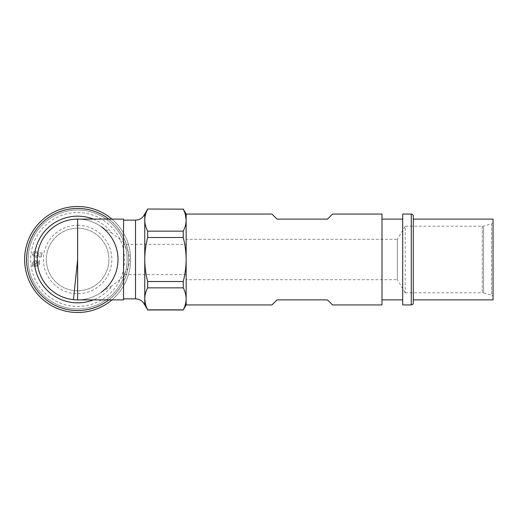 <?xml version="1.0" encoding="UTF-8"?>
<svg xmlns="http://www.w3.org/2000/svg" width="519" height="519" viewBox="0 0 519 519"><rect width="100%" height="100%" fill="white"/><g stroke="black" fill="none" stroke-linecap="round" stroke-linejoin="round"><path stroke-width="0.39" stroke-dasharray="2.6 1.95" d="M34.364 265.125L38.166 262.173A1.855 1.855 0 0 1 38.756 263.217C38.438 264.586 37.569 265.267 36.155 265.254A5.32 5.32 0 0 1 34.364 265.125L38.166 262.173A1.855 1.855 0 0 1 38.756 263.217C38.438 264.586 37.569 265.267 36.155 265.254A5.32 5.32 0 0 1 34.364 265.125M38.425 261.07L37.251 260.681L38.425 261.07L39.321 260.376L38.425 261.07M39.859 260.869L39.321 260.376L39.859 260.869L39.022 261.518L39.859 260.869M39.022 261.518L39.788 263.133L39.022 261.518M36.122 266.312C38.302 266.221 39.522 265.157 39.788 263.133C39.522 265.157 38.302 266.221 36.122 266.312L34.481 266.26L36.122 266.312M33.411 265.858L34.481 266.26L33.411 265.858L32.496 266.571L33.411 265.858M31.951 266.085L32.496 266.571L31.951 266.085L32.827 265.404L31.951 266.085M32.827 265.404A2.679 2.679 0 0 1 32.126 263.899A2.679 2.679 0 0 0 32.827 265.404M35.681 260.668C33.469 260.778 32.288 261.855 32.126 263.899C32.288 261.855 33.469 260.778 35.681 260.668L37.251 260.681L35.681 260.668M35.448 255.958C34.131 255.705 33.398 255.037 33.255 253.953L35.779 252.708C37.096 252.948 37.777 253.577 37.822 254.589C37.407 255.718 36.615 256.178 35.448 255.958C34.131 255.705 33.398 255.037 33.255 253.953L35.779 252.708C37.096 252.948 37.777 253.577 37.822 254.589C37.407 255.718 36.615 256.178 35.448 255.958M32.236 253.83C32.697 256.101 34.202 257.255 36.752 257.301C39.373 257.969 41.286 257.21 42.5 255.017C42.311 253.46 41.578 252.571 40.294 252.364L40.067 253.363L41.118 253.921A1.46 1.46 0 0 1 41.475 254.952L40.203 256.237L41.475 254.952A1.46 1.46 0 0 0 41.118 253.921L40.067 253.363L40.294 252.364C41.578 252.571 42.311 253.46 42.5 255.017C41.286 257.21 39.373 257.969 36.752 257.301C34.202 257.255 32.697 256.101 32.236 253.83C33.08 252 34.325 251.287 35.98 251.683C34.325 251.287 33.08 252 32.236 253.83M38.938 254.524C38.601 252.747 37.615 251.799 35.98 251.683C37.615 251.799 38.601 252.747 38.938 254.524L37.355 256.354L40.203 256.237L37.355 256.354L38.938 254.524M77.623 228.204A31.296 31.296 0 0 1 108.919 259.5A31.296 31.296 0 0 1 77.623 290.796A31.296 31.296 0 0 1 46.327 259.5A31.296 31.296 0 0 1 77.623 228.204A31.296 31.296 0 0 1 108.919 259.5A31.296 31.296 0 0 1 77.623 290.796A31.296 31.296 0 0 1 46.327 259.5A31.296 31.296 0 0 1 77.623 228.204M77.623 225.291A34.209 34.209 0 0 1 111.832 259.5A34.209 34.209 0 0 1 77.623 293.709A34.209 34.209 0 0 1 43.414 259.5A34.209 34.209 0 0 1 77.623 225.291M123.554 275.44L123.554 220.127L123.554 243.56L127.959 250.956C130.029 256.652 130.029 262.348 127.959 268.044L123.554 275.44L123.554 299.885M123.554 219.115L123.554 243.56M93.355 219.115A43.337 43.337 0 0 1 112.136 233.291L123.554 242.172M112.136 233.291L101.205 226.719C94.134 221.73 86.277 219.193 77.623 219.115A40.385 40.385 0 0 1 118.001 259.5A40.385 40.385 0 0 1 77.623 299.885C86.277 299.807 94.134 297.27 101.205 292.281L112.136 285.709A43.337 43.337 0 0 1 93.355 299.885M123.554 276.828L112.136 285.709M77.623 299.885A40.385 40.385 0 0 0 101.205 292.281A40.385 40.385 0 0 1 47.573 232.525A40.385 40.385 0 0 1 101.205 226.719A40.385 40.385 0 0 0 37.238 259.5A40.385 40.385 0 0 0 77.623 299.885A40.385 40.385 0 0 1 37.238 259.5A40.385 40.385 0 0 1 77.623 219.115M147.668 237.494L183.233 237.494L183.233 231.156L147.668 231.156L147.668 237.494C145.787 244.715 144.814 252.046 144.756 259.5C144.814 266.954 145.787 274.285 147.668 281.506L147.668 287.844L183.233 287.844C185.121 291.451 186.094 295.116 186.146 298.84L186.146 259.5C186.094 266.954 185.121 274.285 183.233 281.506L147.668 281.506M111.948 219.115A53.003 53.003 0 0 1 111.948 299.885A53.003 53.003 0 0 0 77.623 206.497A53.003 53.003 0 0 0 24.62 259.5A53.003 53.003 0 0 0 77.623 312.503A53.003 53.003 0 0 0 130.457 255.296A53.003 53.003 0 0 0 77.623 206.497A53.003 53.003 0 0 1 130.457 263.704A53.003 53.003 0 0 1 77.623 312.503A53.003 53.003 0 0 1 24.62 259.5A53.003 53.003 0 0 1 77.623 206.497A53.003 53.003 0 0 0 24.62 259.5A53.003 53.003 0 0 0 77.623 312.503M77.623 310.485A50.985 50.985 0 0 0 128.602 259.5A50.985 50.985 0 0 0 77.623 208.515A50.985 50.985 0 0 0 26.638 259.5A50.985 50.985 0 0 0 77.623 310.485A50.985 50.985 0 0 0 128.602 259.5A50.985 50.985 0 0 0 77.623 208.515A50.985 50.985 0 0 0 26.638 259.5A50.985 50.985 0 0 0 77.623 310.485M77.623 210.033A49.467 49.467 0 0 1 127.09 259.5A49.467 49.467 0 0 1 77.623 308.967A49.467 49.467 0 0 1 28.156 259.5A49.467 49.467 0 0 1 77.623 210.033A49.467 49.467 0 0 1 127.09 259.5A49.467 49.467 0 0 1 77.623 308.967A49.467 49.467 0 0 1 28.156 259.5A49.467 49.467 0 0 1 77.623 210.033M33.677 264.742A1.622 1.622 0 0 1 33.151 263.788C33.417 262.4 34.306 261.706 35.805 261.706C34.306 261.706 33.417 262.4 33.151 263.788A1.622 1.622 0 0 0 33.677 264.742L37.459 261.823A5.034 5.034 0 0 0 35.805 261.706A5.034 5.034 0 0 1 37.459 261.823L33.677 264.742M183.233 237.494C185.121 244.715 186.094 252.046 186.146 259.5L186.146 214.068M183.233 287.844L183.233 281.506M144.756 304.932L144.756 220.16C144.814 223.884 145.787 227.549 147.668 231.156M183.233 309.979L147.668 309.843L145.424 303.991M144.756 298.84C144.814 295.116 145.787 291.451 147.668 287.844M144.756 220.16L144.756 214.068M147.668 209.021L183.233 209.157L185.393 214.678M144.885 217.928L145.677 214.094M145.722 213.945L146.656 211.35M186.146 304.932L186.146 298.84M381.997 304.932L381.997 214.068M332.53 304.932L327.483 299.885L277.01 299.885L271.962 304.932M271.962 214.068L277.01 219.115L327.483 219.115L332.53 214.068M381.997 299.885L381.997 219.115L381.997 299.885M402.699 299.885L402.699 219.115L402.699 299.885M402.699 304.932L402.699 214.068M413.299 302.908L413.299 216.092M413.299 299.885L413.299 219.115L413.299 299.885M493.05 299.885L493.05 219.115M493.05 297.069L493.05 221.931L493.05 297.069A2.018 2.018 0 0 0 491.551 295.116L491.551 223.884A2.018 2.018 0 0 0 493.05 221.931M483.598 292.988L491.551 295.116L491.551 223.884L483.598 226.012L483.598 292.988L483.598 226.012A5.047 5.047 0 0 1 482.287 226.187L482.287 292.813A5.047 5.047 0 0 1 483.598 292.988M405.222 292.813L482.287 292.813L482.287 226.187L405.222 226.187L405.222 292.813L405.222 226.187L397.333 239.311L397.333 279.689L405.222 292.813M397.333 279.689L397.333 239.311L186.146 239.311L186.146 279.689L397.333 279.689M186.146 279.689L186.146 239.311M186.146 244.358L186.146 274.642L186.146 244.358L123.554 244.358L123.554 274.642L186.146 274.642M123.554 274.642L123.554 244.358M186.146 220.16C186.094 223.884 185.121 227.549 183.233 231.156M108.86 219.115A51.057 51.057 0 0 1 127.959 250.956M127.959 268.044A51.057 51.057 0 0 1 108.86 299.885M77.623 212.556A46.944 46.944 0 0 1 124.566 259.5A46.944 46.944 0 0 1 77.623 306.444A46.944 46.944 0 0 1 30.679 259.5A46.944 46.944 0 0 1 77.623 212.556M135.504 220.127L135.504 298.873M411.275 304.932L411.275 214.068"/><path stroke-width="0.78" d="M77.623 299.885L123.554 299.885L123.554 219.115L77.623 219.115A40.385 40.385 0 0 0 37.297 257.405A40.385 40.385 0 0 0 77.623 299.885L77.623 259.5L73.439 299.664M77.623 312.503A53.003 53.003 0 0 0 111.948 299.885A53.003 53.003 0 0 1 24.62 259.5A53.003 53.003 0 0 1 111.948 219.115M101.205 226.719A40.385 40.385 0 0 1 101.205 292.281M147.668 281.506L183.233 281.506L183.233 287.844L147.668 287.844L147.668 281.506C145.787 274.285 144.814 266.954 144.756 259.5C144.814 252.046 145.787 244.715 147.668 237.494L147.668 231.156L183.233 231.156C185.121 227.549 186.094 223.884 186.146 220.16C186.094 216.429 185.121 212.764 183.233 209.157L147.668 209.021L183.233 209.157M145.424 303.991L144.756 298.84C144.814 302.571 145.787 306.236 147.668 309.843L183.233 309.843C185.121 306.236 186.094 302.571 186.146 298.84C186.094 302.571 185.121 306.236 183.233 309.843L186.146 304.932L271.962 304.932L277.01 299.885L327.483 299.885L332.53 304.932L381.997 304.932L381.997 214.068L332.53 214.068L327.483 219.115L277.01 219.115L271.962 214.068L186.146 214.068L186.146 304.932M123.554 220.127L135.504 220.127C138.534 220.069 141.064 218.921 143.101 216.683L144.756 214.068L144.756 304.932L147.668 309.843M123.554 298.873L135.504 298.873L135.504 220.127M185.393 214.678L186.146 220.16M146.656 211.35L147.668 209.157C145.787 212.764 144.814 216.429 144.756 220.16C144.814 223.884 145.787 227.549 147.668 231.156M144.756 220.16L144.885 217.928M381.997 219.115L402.699 219.115M381.997 299.885L402.699 299.885M411.275 214.068L402.699 214.068L402.699 304.932L411.275 304.932A2.018 2.018 0 0 0 413.299 302.908L413.299 216.092A2.018 2.018 0 0 0 411.275 214.068L411.275 304.932M413.299 219.115L493.05 219.115L493.05 299.885L413.299 299.885M183.233 281.506C185.121 274.285 186.094 266.954 186.146 259.5C186.094 252.046 185.121 244.715 183.233 237.494L147.668 237.494M186.146 298.84C186.094 295.116 185.121 291.451 183.233 287.844M144.756 298.84C144.814 295.116 145.787 291.451 147.668 287.844M183.233 231.156L183.233 237.494M77.623 219.115L77.623 259.5M93.355 299.885A43.337 43.337 0 0 1 34.286 259.5A43.337 43.337 0 0 1 93.355 219.115M108.86 299.885A51.057 51.057 0 0 1 26.566 259.5A51.057 51.057 0 0 1 108.86 219.115M186.146 214.068L183.233 209.021M144.756 214.068L147.668 209.021M147.668 309.979L183.233 309.979M144.756 304.932L143.14 302.363C141.103 300.092 138.554 298.931 135.504 298.873"/></g></svg>
